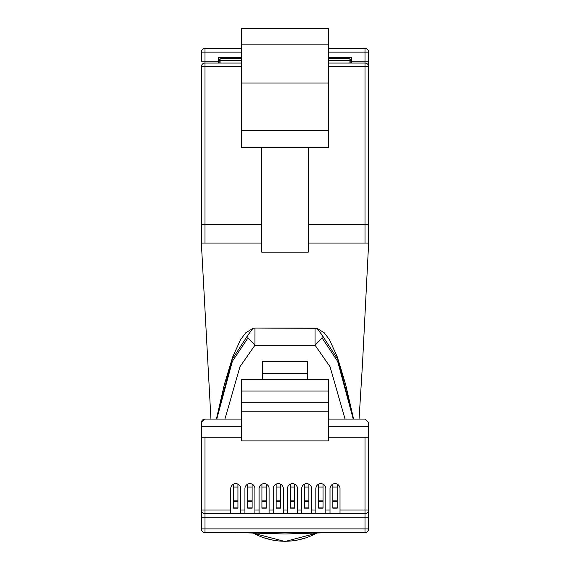 <?xml version="1.0" encoding="UTF-8"?>
<svg xmlns="http://www.w3.org/2000/svg" width="570" height="570" viewBox="0 0 570 570"><rect width="100%" height="100%" fill="white"/><g stroke="black" fill="none" stroke-linecap="round" stroke-linejoin="round"><path stroke-width="0.85" d="M241.359 52.141L204.993 52.141L204.993 48.5L241.359 48.5M328.641 48.5L365.007 48.5A3.634 3.634 0 0 1 368.64 52.141L368.64 66.683L368.64 61.232L351.548 61.232L351.548 57.591L328.641 57.591M328.641 63.049L365.007 63.049A3.634 3.634 0 0 1 368.64 66.683L368.64 224.872L365.007 224.872L365.007 66.683L328.641 66.683M241.359 66.683L204.993 66.683L204.993 224.872L261.723 224.872M308.277 224.872L365.007 224.872M204.993 224.872L201.36 224.872L201.36 66.683A3.634 3.634 0 0 1 204.993 63.049L241.359 63.049M351.548 63.049L351.548 61.232M261.723 252.147L308.277 252.147L308.277 147.416L261.723 147.416L261.723 252.147M261.723 147.416L241.359 147.416L241.359 28.5L328.641 28.5L328.641 147.416L308.277 147.416M201.36 66.683L204.993 66.683L204.993 61.232L201.36 61.232L201.36 52.141A3.634 3.634 0 0 1 204.993 48.5A3.634 3.634 0 0 0 201.36 52.141L204.993 52.141L204.993 61.232L218.453 61.232L218.453 63.049M241.359 130.323L328.641 130.323M241.359 83.049L328.641 83.049M241.359 57.591L218.453 57.591L218.453 61.232M241.359 60.612L220.96 60.612L220.96 58.795L241.359 58.795M328.641 58.795L349.04 58.795A1.817 1.817 0 0 1 350.856 60.612L350.856 63.049L350.856 60.612A1.817 1.817 0 0 0 349.04 58.795L349.04 60.612L328.641 60.612M219.144 63.049L219.144 60.612L219.144 63.049M220.96 58.795A1.817 1.817 0 0 0 219.144 60.612A1.817 1.817 0 0 1 220.96 58.795M312.46 535.216L316.842 532.993A65.457 65.457 0 0 1 253.237 533.036L257.54 535.216M272.766 540.103L264.972 538.116M261.723 243.055L201.36 243.055L210.943 419.071M308.277 224.509L368.64 224.509L368.64 243.055L308.277 243.055M305.028 538.116L297.234 540.103M261.723 224.509L201.36 224.509L201.36 243.055M345.057 419.071L330.044 366.745L315.039 345.199L254.961 345.199L239.956 366.738L224.943 419.071M353.564 419.071L337.832 359.349L322.093 335.139L322.086 337.996L315.039 345.199L315.039 328.042L254.968 328.035L317.041 328.327M254.961 328.042L252.952 328.327L254.968 328.035L254.961 345.199L247.914 337.996L247.907 335.139L232.168 359.349L216.436 419.071M216.771 419.071L232.339 361.373L247.914 337.996M322.086 337.996L337.661 361.373L353.229 419.071M216.393 419.071L224.452 384.173L232.752 356.799L240.59 339.592L245.72 332.837L252.952 328.32L247.907 335.139M322.093 335.139L317.048 328.327L315.032 328.035M241.359 437.254L204.993 437.254L204.993 509.986L201.36 509.986L201.36 517.254L204.993 517.254L204.993 528.896L365.007 528.896L365.007 517.254L204.993 517.254L204.993 513.62L230.743 513.62L204.993 513.62A3.634 3.634 0 0 1 201.36 509.986L201.36 528.896A3.634 3.634 0 0 0 204.993 532.53L204.993 528.896L201.36 528.896M368.64 437.254L368.64 509.986A3.634 3.634 0 0 1 365.007 513.62L340.019 513.62L365.007 513.62L365.007 517.254L368.64 517.254L368.64 509.986L365.007 509.986L365.007 437.254L368.64 437.254L368.64 426.339L328.641 426.339M332.403 532.53L285.029 533.983M236.443 532.53L285 533.983M337.205 487.072L332.837 487.072L332.837 500.168L337.205 500.168L337.205 484.137A5.002 5.002 0 0 1 340.019 488.64L340.019 513.62L240.739 513.62L240.739 488.64A5.002 5.002 0 0 0 237.925 484.137L237.925 500.168L233.558 500.168L233.558 508.162L237.925 508.162L237.925 507.079L233.558 507.079M237.925 487.072L233.558 487.072L233.558 484.137A5.002 5.002 0 0 0 230.743 488.64L230.743 513.62L244.922 513.62L244.922 488.64A5.002 5.002 0 0 1 247.743 484.137L247.743 508.162L252.104 508.162L252.104 507.079L247.743 507.079M332.837 487.072L332.837 484.137A5.002 5.002 0 0 0 330.023 488.64L330.023 513.62L325.841 513.62L325.841 488.64A5.002 5.002 0 0 0 323.019 484.137L323.019 487.072L318.659 487.072L318.659 484.137A5.002 5.002 0 0 0 315.837 488.64L315.837 513.62L311.655 513.62L311.655 488.64A5.002 5.002 0 0 0 308.84 484.137L308.84 487.072L304.473 487.072L304.473 484.137A5.002 5.002 0 0 0 301.658 488.64L301.658 513.62L297.476 513.62L297.476 488.64A5.002 5.002 0 0 0 294.654 484.137L294.654 487.072L290.294 487.072L290.294 484.137A5.002 5.002 0 0 0 287.472 488.64L287.472 513.62L283.29 513.62L283.29 488.64A5.002 5.002 0 0 0 280.476 484.137L280.476 487.072L276.108 487.072L276.108 484.137A5.002 5.002 0 0 0 273.294 488.64L273.294 513.62L269.111 513.62L269.111 488.64A5.002 5.002 0 0 0 266.29 484.137L266.29 487.072L261.929 487.072L261.929 484.137A5.002 5.002 0 0 0 259.108 488.64L259.108 513.62L254.925 513.62L254.925 488.64A5.002 5.002 0 0 0 252.104 484.137L252.104 500.168L247.743 500.168M368.64 517.254L368.64 528.896L365.007 528.896L365.007 532.53L204.993 532.53M241.359 402.705L241.359 379.428L328.641 379.428L328.641 440.888L241.359 440.888L241.359 402.705L328.641 402.705M262.457 379.428L262.457 373.599L307.543 373.599L307.543 361.33L262.457 361.33L262.457 373.599M307.543 379.428L307.543 373.599M240.739 488.64A5.002 5.002 0 0 0 235.745 483.638A5.002 5.002 0 0 0 230.743 488.64M254.925 488.64A5.002 5.002 0 0 0 249.924 483.638A5.002 5.002 0 0 0 244.922 488.64M269.111 488.64A5.002 5.002 0 0 0 264.11 483.638A5.002 5.002 0 0 0 259.108 488.64M283.29 488.64A5.002 5.002 0 0 0 278.288 483.638A5.002 5.002 0 0 0 273.294 488.64M297.476 488.64A5.002 5.002 0 0 0 292.474 483.638A5.002 5.002 0 0 0 287.472 488.64M311.655 488.64A5.002 5.002 0 0 0 306.653 483.638A5.002 5.002 0 0 0 301.658 488.64M325.841 488.64A5.002 5.002 0 0 0 320.839 483.638A5.002 5.002 0 0 0 315.837 488.64M340.019 488.64A5.002 5.002 0 0 0 335.025 483.638A5.002 5.002 0 0 0 330.023 488.64M328.641 437.254L365.007 437.254M328.641 419.071L365.007 419.071L368.64 422.705L368.64 426.339M241.359 426.339L201.36 426.339L201.36 422.705L204.993 419.071L241.359 419.071M201.36 426.339L201.36 437.254L204.993 437.254M201.36 437.254L201.36 517.254M365.007 532.53A3.634 3.634 0 0 0 368.64 528.896M204.993 419.071A3.634 3.634 0 0 0 201.36 422.705M201.36 509.986A3.634 3.634 0 0 0 204.993 513.62L204.993 509.986L230.743 509.986M241.359 391.027L328.641 391.027M337.205 500.168L337.205 508.162L332.837 508.162L332.837 500.168M318.659 487.072L318.659 508.162L323.019 508.162L323.019 507.079L318.659 507.079M323.019 487.072L323.019 500.168L318.659 500.168M323.019 500.168L323.019 507.079M304.473 487.072L304.473 508.162L308.84 508.162L308.84 507.079L304.473 507.079M308.84 487.072L308.84 500.168L304.473 500.168M308.84 500.168L308.84 507.079M290.294 487.072L290.294 508.162L294.654 508.162L294.654 507.079L290.294 507.079M294.654 487.072L294.654 500.168L290.294 500.168M294.654 500.168L294.654 507.079M276.108 487.072L276.108 508.162L280.476 508.162L280.476 507.079L276.108 507.079M280.476 487.072L280.476 500.168L276.108 500.168M280.476 500.168L280.476 507.079M261.929 487.072L261.929 508.162L266.29 508.162L266.29 507.079L261.929 507.079M266.29 487.072L266.29 500.168L261.929 500.168M266.29 500.168L266.29 507.079M252.104 487.072L247.743 487.072M252.104 500.168L252.104 507.079M233.558 487.072L233.558 500.168M237.925 500.168L237.925 507.079M368.64 66.683L365.007 66.683L365.007 52.141L328.641 52.141M241.359 44.866L328.641 44.866M365.007 48.5L365.007 52.141L368.64 52.141M349.04 63.049L349.04 60.612L350.856 60.612M219.144 60.612L220.96 60.612L220.96 63.049M316.842 532.993A65.457 65.457 0 0 1 285 541.258M204.993 224.509L204.993 243.055M365.007 224.509L365.007 243.055M240.739 509.986L244.922 509.986M254.925 509.986L259.108 509.986M269.111 509.986L273.294 509.986M283.29 509.986L287.472 509.986M297.476 509.986L301.658 509.986M311.655 509.986L315.837 509.986M325.841 509.986L330.023 509.986M340.019 509.986L365.007 509.986L365.007 513.62M328.641 411.797L241.359 411.797M337.205 501.251L332.837 501.251M337.205 507.079L332.837 507.079M323.019 501.251L318.659 501.251M308.84 501.251L304.473 501.251M294.654 501.251L290.294 501.251M280.476 501.251L276.108 501.251M266.29 501.251L261.929 501.251M252.104 501.251L247.743 501.251M237.925 501.251L233.558 501.251M317.497 532.971L285 541.5L252.574 533.014M359.057 419.071L362.499 363.831L368.64 243.055M353.607 419.071L345.548 384.173L337.248 356.799L329.41 339.592L324.28 332.837L317.048 328.32M286.218 533.969L332.602 532.53M236.044 532.53L283.575 533.969"/></g></svg>
